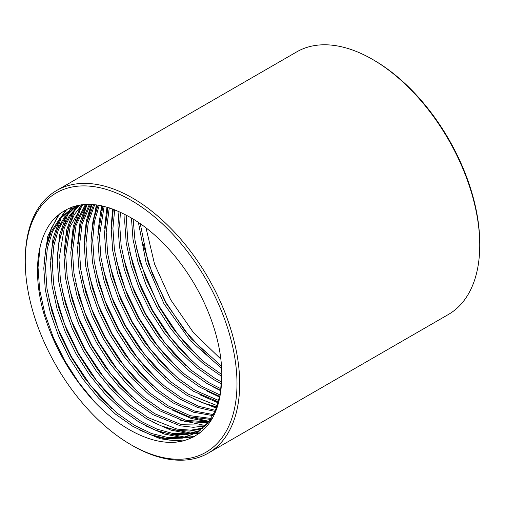 <?xml version="1.0" encoding="UTF-8"?>
<svg xmlns="http://www.w3.org/2000/svg" width="505" height="505" viewBox="0 0 505 505"><rect width="100%" height="100%" fill="white"/><g stroke="black" fill="none" stroke-linecap="round" stroke-linejoin="round"><path stroke-width="0.76" d="M25.25 261.457L25.25 259.898A151.633 87.542 60 0 1 56.655 190.486L296.719 51.882A151.633 87.542 60 0 1 372.532 59.394L373.883 60.177A149.726 86.443 60 0 1 479.75 243.543L479.75 245.102A151.633 87.542 60 0 1 448.345 314.514L208.281 453.118A151.633 87.542 60 0 1 132.468 445.606L131.117 444.823A149.726 86.443 60 0 1 25.25 261.457A149.726 86.443 60 0 1 131.123 200.327A149.726 86.443 60 0 1 236.99 383.699A149.726 86.443 60 0 1 131.117 444.823M372.532 59.394A151.633 87.542 60 0 1 479.75 245.102M56.655 190.486A151.633 87.542 60 0 1 173.499 231.107A151.633 87.542 60 0 1 239.686 383.699A151.633 87.542 60 0 1 208.281 453.118M200.169 430.494L187.248 433.827L172.647 433.397L157.049 429.168L141.236 421.467L123.914 409.258L106.946 393.212L91.342 374.161L77.947 353.279L66.969 331.002L58.706 307.709L53.726 284.744L52.223 263.402L53.839 245.588L58.397 229.699L65.77 216.594L75.548 206.861M199.374 431.068L186.345 434.71L171.536 434.458L155.666 430.26L139.55 422.439L122.229 410.23L105.261 394.184L89.656 375.133L76.261 354.251L65.284 331.974L57.021 308.681L52.04 285.716L50.538 264.374L52.211 246.251L56.932 230.141L64.564 216.942L74.658 207.265M203.218 427.988L190.808 430.172L177.078 429.105L147.978 417.572L130.656 405.363L113.694 389.317L98.084 370.272L84.688 349.384L73.711 327.107L65.448 303.814L60.474 280.849L58.965 259.507L64.293 227.97L70.675 215.294L79.222 205.44M202.473 428.644L189.924 431.106L175.974 430.191L161.209 425.904L146.292 418.55L128.971 406.336L112.003 390.296L96.398 371.244L83.003 350.356L72.026 328.08L63.763 304.786L58.788 281.822L57.28 260.479L58.732 243.599L62.816 228.399L69.438 215.61L78.288 205.769M206.078 425.159L181.491 424.73L154.719 413.683L137.404 401.469L120.436 385.429L104.825 366.377L91.43 345.496L80.453 323.213L72.19 299.919L67.216 276.955L65.707 255.612L70.17 226.537L82.763 204.639M205.383 425.898L193.421 427.306L180.386 425.829L153.034 414.655L135.719 402.447L118.751 386.401L103.14 367.35L89.745 346.468L78.767 324.185L70.504 300.898L65.53 277.927L64.021 256.591L68.712 226.84L74.336 214.587L81.924 204.74M208.748 421.997L185.872 420.261L161.467 409.789L144.146 397.58L127.178 381.534L111.573 362.483L98.172 341.601L87.195 319.324L78.938 296.031L73.957 273.06L72.455 251.724L76.091 225.293L86.405 204.38M208.098 422.818L184.78 421.385L159.782 410.761L142.46 398.552L125.493 382.506L109.882 363.455L96.487 342.573L85.509 320.296L77.252 297.003L72.272 274.032L70.769 252.696L74.601 225.609L85.459 204.424M211.216 418.487L190.221 415.697L168.209 405.894L150.888 393.685L133.92 377.639L118.315 358.588L104.92 337.706L93.943 315.429L85.68 292.136L80.699 269.171L79.197 247.829L82.113 224.031L90.408 204.38M210.617 419.396L189.141 416.846L166.524 406.866L149.202 394.658L132.234 378.611L116.63 359.56L103.235 338.678L92.257 316.401L83.994 293.108L79.014 270.143L77.511 248.801L80.598 224.346L89.379 204.355M213.482 414.618L194.526 411.045L174.951 401.999L157.629 389.791L140.668 373.744L125.057 354.699L111.662 333.811L100.684 311.534L92.421 288.241L87.447 265.276L85.938 243.934L88.223 222.793L94.713 204.677M212.933 415.621L193.453 412.219L173.266 402.977L155.944 390.763L138.976 374.723L123.371 355.672L109.976 334.79L98.999 312.507L90.736 289.214L85.762 266.249L84.253 244.906L86.69 223.096L93.608 204.575M215.521 410.369L198.774 406.285L181.693 398.11L164.377 385.902L147.41 369.856L131.799 350.805L118.404 329.923L107.426 307.64L99.163 284.347L94.189 261.382L92.68 240.039L94.41 221.632L99.289 205.32M215.029 411.468L197.714 407.484L180.007 399.083L162.692 386.874L145.724 370.828L130.113 351.777L116.718 330.895L105.741 308.612L97.478 285.325L92.503 262.354L90.995 241.018L92.857 221.916L98.121 205.125M217.327 405.704L188.441 394.216L171.119 382.007L154.151 365.961L138.547 346.91L125.145 326.028L114.168 303.751L105.911 280.458L100.931 257.487L99.428 236.151L104.137 206.343M216.898 406.91L201.912 402.637L186.755 395.188L169.434 382.979L152.466 366.933L136.855 347.882L123.46 327L112.482 304.723L104.226 281.43L99.245 258.459L97.743 237.123L102.9 206.046M218.873 400.604L195.182 390.321L177.861 378.112L160.893 362.066L145.288 343.015L131.893 322.133L120.916 299.856L112.653 276.563L107.672 253.598L106.17 232.256L109.263 207.789M218.514 401.923L193.497 391.293L176.176 379.085L159.208 363.038L143.603 343.987L130.208 323.105L119.23 300.828L110.967 277.535L105.987 254.57L104.484 233.228L107.956 207.385M220.142 395.011L201.924 386.426L184.603 374.218L167.641 358.171L152.03 339.126L138.635 318.238L127.658 295.962L119.395 272.668L114.42 249.704L112.912 228.361L114.686 209.708M219.852 396.457L200.239 387.404L182.917 375.19L165.949 359.15L150.345 340.099L136.95 319.217L125.972 296.934L117.709 273.641L112.735 250.676L111.226 229.333L113.303 209.177M221.089 388.863L208.666 382.537L191.351 370.329L174.383 354.283L158.772 335.232L145.377 314.35L134.399 292.067L126.136 268.774L121.162 245.809L119.653 224.466L120.443 212.163M220.881 390.453L206.981 383.51L189.665 371.301L172.697 355.255L157.087 336.204L143.691 315.322L132.714 293.039L124.451 269.752L119.477 246.781L117.968 225.445L118.972 211.494M221.67 382.083L215.414 378.643L198.093 366.434L181.125 350.388L165.52 331.337L152.119 310.455L141.141 288.178L132.884 264.885L127.904 241.914L126.401 220.578L126.572 215.25M221.562 383.844L213.729 379.615L196.407 367.406L179.439 351.36L163.828 332.309L150.433 311.427L139.456 289.15L131.199 265.857L126.218 242.886L124.716 221.55L125 214.417M221.815 374.546L204.582 362.331L187.709 346.323L172.186 327.347L158.867 306.56L140.018 262.348L134.942 239.976L133.143 219.044M221.821 376.509L203.149 363.512L186.181 347.465L170.576 328.414L157.181 307.532L146.248 285.363L138.004 262.19L133.011 239.32L131.452 218.04M221.512 366.138L191.124 338.741L165.608 302.665L148.224 263.193L140.245 223.646M221.644 368.334L190.29 340.673L163.923 303.644L146.147 262.947L138.408 222.396M220.843 359.061L193.548 332.763L170.665 299.749L154.555 264.109L146.002 227.856M212.315 418.411L197.783 432.198L182.703 438.119L167.092 438.643L150.124 434.597L132.809 426.334L115.487 414.125L98.519 398.079L82.908 379.028L69.513 358.146L58.536 335.869L50.279 312.576L45.299 289.605L43.796 268.269L45.709 248.902L51.119 231.934L59.817 218.431L71.199 209.064L81.109 204.841M196.931 432.678L183.618 437.286L168.203 437.608L151.513 433.511L134.494 425.361L117.173 413.153L100.205 397.107L84.6 378.056L71.199 357.174L60.221 334.897L51.964 311.604L46.984 288.633L45.482 267.296L47.331 248.239L52.564 231.479L60.991 218.046L72.051 208.584M221.815 374.944C221.556 412.288 208.218 434.388 181.794 441.237C156.72 446.83 123.466 431.813 95.016 402.384C71.243 376.806 54.218 347.326 43.954 313.946C32.705 274.846 36.278 238.398 53.675 219.385C72.688 199.904 98.507 199.393 131.123 217.851A128.264 74.052 60 0 1 221.815 374.944L220.313 394.07L215.338 410.792L207.075 424.042L196.098 433.17M71.205 209.064L78.875 205.207M76.343 206.292L77.549 205.478M75.466 206.715L77.353 205.516M95.016 402.384L78.774 382.569L64.829 360.854L53.397 337.681L44.8 313.46L39.611 289.573L38.039 267.379L40.173 246.472M183.283 440.897L168.891 440.07L153.634 435.777M112.015 408.728L90.079 384.747L71.571 356.959L57.968 328.465L48.796 298.853M46.107 247.002L51.081 228.702L59.571 213.868M194.501 436.503L186.818 437.128M184.596 437.103L160.382 431.889M118.763 404.833L96.821 380.858L78.313 353.064L64.709 324.57L55.544 294.958M52.855 243.107L61.061 217.958M62.273 215.843L66.938 209.196M200.106 432.772L196.136 433.151M196.035 433.157L193.56 433.233M191.338 433.208L167.123 427.994M125.505 400.945L103.563 376.964L85.055 349.176L71.451 320.675L62.285 291.063M59.596 239.212L67.803 214.063M69.015 211.955L70.542 209.543M70.643 209.392L72.423 206.898M132.247 397.05L110.305 373.069L91.803 345.281L78.199 316.786L69.027 287.168M66.338 235.317L74.551 210.175M75.756 208.06L76.848 206.318M207.53 425.437L207.044 425.444M204.828 425.425L180.607 420.204M138.989 393.155L117.053 369.174L98.544 341.386L84.941 312.892L75.769 283.28M73.08 231.429L81.292 206.28M210.421 421.486L210.086 421.467M209.19 421.41L187.355 416.316M145.737 389.26L123.794 365.285L105.286 337.491L91.683 308.997L82.517 279.385M79.828 227.534L86.999 204.367M152.478 385.372L130.536 361.391L112.028 333.603L98.424 305.102L89.259 275.49M86.57 223.639L91.91 204.449M159.22 381.477L137.278 357.496L118.776 329.708L105.173 301.214L96.001 271.595M93.311 219.744L96.966 204.954M216.651 407.573L207.58 404.631M165.962 377.582L144.026 353.601L125.518 325.813L111.914 297.319L102.742 267.707M100.053 215.856L102.206 205.895M218.431 402.207L214.328 400.743M172.71 373.687L150.768 349.712L132.26 321.919L118.656 293.424L109.49 263.812M106.801 211.961L107.66 207.296M179.452 369.799L157.51 345.818L139.001 318.03L125.398 289.529L116.232 259.917M186.193 365.904L164.251 341.923L145.749 314.135L132.146 285.641L122.974 256.022M192.935 362.009L170.999 338.028L152.491 310.24L138.888 281.746L129.716 252.134M199.683 358.114L177.741 334.14L159.233 306.346L145.629 277.851L136.464 248.239M206.425 354.226L184.483 330.245L165.975 302.457L152.371 273.956L143.205 244.344M180.594 441.477L160.319 438.788L139.064 429.774M43.948 263.332L47.76 236.321L58.309 214.89M193.585 437.002L185.007 437.614M182.135 437.519L164.251 434.041L145.806 425.879M50.689 259.437L53.012 238.265L59.394 220.003M60.89 217.251L66.174 209.594M199.519 433.227L195.271 433.637M195.037 433.65L191.748 433.719M188.876 433.625L170.993 430.146L152.548 421.984M57.431 255.549L59.754 234.37L66.136 216.108M67.632 213.362L69.589 210.194M69.766 209.928L71.779 207.126M64.173 251.654L66.496 230.482L72.884 212.214M74.374 209.468L76.129 206.614M76.514 206.034L76.773 205.649M70.921 247.759L73.244 226.587L79.626 208.325M81.116 205.573L81.583 204.777M208.799 421.927L191.06 418.411L172.779 410.306M77.663 243.864L79.986 222.692L86.368 204.43M84.404 239.976L86.254 221.121L91.291 204.418M91.146 236.081L96.322 204.866M216.405 408.217L193.011 398.628M97.894 232.186L101.537 205.75M218.229 402.902L199.753 394.733M104.636 228.292L106.965 207.094M219.707 397.132L206.494 390.838M111.378 224.403L112.64 208.937M220.83 390.832L213.236 386.95M221.556 383.92L219.984 383.055"/></g></svg>
